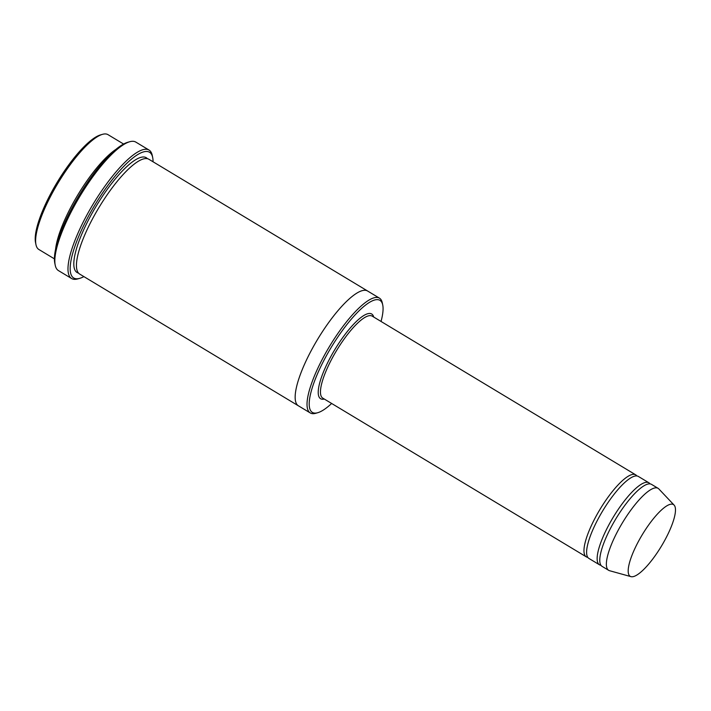<?xml version="1.0" encoding="UTF-8"?>
<svg xmlns="http://www.w3.org/2000/svg" width="711" height="711" viewBox="0 0 711 711"><rect width="100%" height="100%" fill="white"/><g stroke="black" fill="none" stroke-linecap="round" stroke-linejoin="round"><path stroke-width="1.07" d="M649.996 483.862A47.868 12.754 121.1 0 0 648.867 482.769A47.868 12.754 121.1 0 0 608.456 525.66A47.868 12.754 121.1 0 0 599.462 564.783A47.868 12.754 121.1 0 0 600.964 565.281M599.462 564.783L588.921 558.437A47.868 12.754 -58.9 0 1 597.915 519.314A47.868 12.754 -58.9 0 1 638.327 476.423L648.867 482.769M381.034 321.461A65.421 17.428 121.1 0 0 382.731 304.957A65.421 17.428 121.1 0 0 331.237 347.341A65.421 17.428 121.1 0 0 317.853 412.682A65.421 17.428 121.1 0 0 331.637 403.475M115.742 149.488A67.021 17.855 121.1 0 0 71.207 206.608A67.021 17.855 121.1 0 0 55.574 249.374M54.418 258.857L38.856 249.481A67.021 17.855 -58.9 0 1 35.977 244.7A67.021 17.855 -58.9 0 1 51.441 194.707A67.021 17.855 -58.9 0 1 102.437 134.352A67.021 17.855 -58.9 0 1 108.01 134.663L123.581 144.031M35.977 244.7L35.55 242.647A65.421 17.428 -58.9 0 1 50.65 193.845A65.421 17.428 -58.9 0 1 100.429 134.93L102.437 134.352M382.731 304.957L382.305 302.913A67.021 17.855 121.1 0 0 379.425 298.131A67.021 17.855 121.1 0 0 322.856 358.175A67.021 17.855 121.1 0 0 310.272 412.949A67.021 17.855 121.1 0 0 315.844 413.26L317.853 412.682M636.825 475.926A47.868 12.754 121.1 0 0 635.687 474.832A47.868 12.754 121.1 0 0 595.276 517.724A47.868 12.754 121.1 0 0 586.291 556.846A47.868 12.754 121.1 0 0 587.784 557.344M630.986 576.648L609.567 570.711A47.868 12.754 -58.9 0 1 608.687 570.338L602.101 566.374A47.868 12.754 -58.9 0 1 611.087 527.251A47.868 12.754 -58.9 0 1 651.498 484.36L658.084 488.324A47.868 12.754 -58.9 0 1 658.83 488.928L674.09 505.086A41.887 11.154 -58.9 0 1 661.39 546.199A41.887 11.154 -58.9 0 1 630.986 576.648A41.887 11.154 -58.9 0 1 638.087 542.093A41.887 11.154 -58.9 0 1 674.09 505.086M608.687 570.338A47.868 12.754 -58.9 0 1 617.672 531.215A47.868 12.754 -58.9 0 1 658.084 488.324M153.052 161.788A73.402 19.553 121.1 0 0 152.669 157.442A73.402 19.553 121.1 0 0 94.892 204.99A73.402 19.553 121.1 0 0 79.872 278.303A73.402 19.553 121.1 0 0 83.898 276.606M298.513 405.874A67.021 17.855 -58.9 0 1 298.407 405.812L79.694 274.082A67.021 17.855 -58.9 0 1 92.279 219.308A67.021 17.855 -58.9 0 1 148.857 159.255L367.569 290.986A67.021 17.855 -58.9 0 1 367.676 291.057M71.624 278.534L58.453 270.598A75.002 19.979 -58.9 0 1 55.227 265.247L54.809 263.203A73.402 19.553 -58.9 0 1 71.74 208.447A73.402 19.553 -58.9 0 1 127.598 142.342L129.606 141.765A75.002 19.979 -58.9 0 1 135.845 142.111L149.017 150.039A75.002 19.979 121.1 0 0 85.711 217.237A75.002 19.979 121.1 0 0 71.624 278.534A75.002 19.979 121.1 0 0 77.863 278.881L79.872 278.303M367.569 290.986A67.021 17.855 -58.9 0 0 310.991 351.038A67.021 17.855 -58.9 0 0 298.407 405.812A67.021 17.855 -58.9 0 1 310.991 351.038A67.021 17.855 -58.9 0 1 367.569 290.995L379.425 298.131M55.227 265.247A75.002 19.979 -58.9 0 1 72.54 209.301A75.002 19.979 -58.9 0 1 129.606 141.765M152.669 157.442L152.243 155.389A75.002 19.979 121.1 0 0 149.017 150.039M373.71 317.044A49.468 13.18 121.1 0 0 334.872 349.536A49.468 13.18 121.1 0 0 324.305 399.058M635.687 474.832L372.182 316.119A47.868 12.754 121.1 0 0 336.561 350.55A47.868 12.754 121.1 0 0 322.785 398.133L586.291 556.846M78.512 273.068A67.021 17.855 -58.9 0 1 89.648 217.717A67.021 17.855 -58.9 0 1 147.408 158.677M298.407 405.812L310.272 412.949"/></g></svg>
